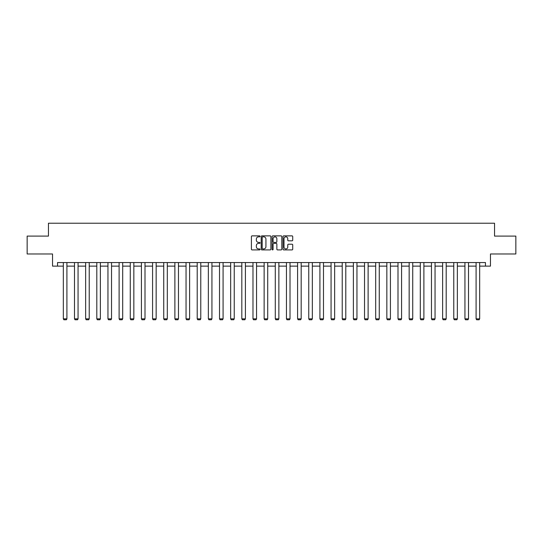 <?xml version="1.0" encoding="UTF-8"?>
<svg xmlns="http://www.w3.org/2000/svg" width="543" height="543" viewBox="0 0 543 543"><rect width="100%" height="100%" fill="white"/><g stroke="black" fill="none" stroke-linecap="round" stroke-linejoin="round"><path stroke-width="0.81" d="M260.056 236.361A0.489 0.489 0 0 0 259.568 235.872L252.108 235.872A0.699 0.699 0 0 0 251.409 236.572L251.409 249.203A0.699 0.699 0 0 0 252.108 249.909L259.568 249.909A0.489 0.489 0 0 0 260.056 249.413A0.489 0.489 0 0 0 259.568 248.925L258.604 248.925A2.247 2.247 0 0 1 256.357 246.678L256.357 245.626A2.247 2.247 0 0 1 258.604 243.379L259.568 243.379A0.489 0.489 0 0 0 260.056 242.891A0.489 0.489 0 0 0 259.568 242.395L258.604 242.395A2.247 2.247 0 0 1 256.357 240.149L256.357 239.096A2.247 2.247 0 0 1 258.604 236.85L259.568 236.85A0.489 0.489 0 0 0 260.056 236.361M292.012 240.82A0.699 0.699 0 0 0 292.718 240.115L292.718 236.572A0.699 0.699 0 0 0 292.012 235.872L283.731 235.872A0.699 0.699 0 0 0 283.032 236.572L283.032 249.203A0.699 0.699 0 0 0 283.731 249.909L292.012 249.909A0.699 0.699 0 0 0 292.718 249.203L292.718 244.927A0.699 0.699 0 0 0 292.012 244.221L288.469 244.221A0.699 0.699 0 0 0 287.77 244.927L287.77 247.045A1.88 1.88 0 0 1 285.889 248.925A1.88 1.88 0 0 1 284.009 247.045L284.009 238.73A1.88 1.88 0 0 1 285.889 236.85A1.88 1.88 0 0 1 287.77 238.73L287.77 240.115A0.699 0.699 0 0 0 288.469 240.82L292.012 240.82M57.544 266.131L57.544 262.554L485.456 262.554L485.456 266.131L490.465 266.131L490.465 253.975L515.85 253.975L515.85 236.096L494.537 236.096L494.537 223.221L48.463 223.221L48.463 236.096L27.15 236.096L27.15 253.975L52.535 253.975L52.535 266.131L63.334 266.131M270.889 236.572A0.699 0.699 0 0 0 270.183 235.872L261.902 235.872A0.699 0.699 0 0 0 261.197 236.572L261.197 249.203A0.699 0.699 0 0 0 261.902 249.909L270.183 249.909A0.699 0.699 0 0 0 270.889 249.203L270.889 236.572M272.817 235.872L281.098 235.872A0.699 0.699 0 0 1 281.803 236.572L281.803 249.203A0.699 0.699 0 0 1 281.098 249.909L277.554 249.909A0.699 0.699 0 0 1 276.855 249.203L276.855 244.085A0.699 0.699 0 0 0 276.149 243.379L273.801 243.379A0.699 0.699 0 0 0 273.095 244.085L273.095 249.413A0.489 0.489 0 0 1 272.606 249.909A0.489 0.489 0 0 1 272.111 249.413L272.111 236.572A0.699 0.699 0 0 1 272.817 235.872M66.911 266.131L74.493 266.131M78.063 266.131L85.645 266.131M89.222 266.131L96.803 266.131M100.374 266.131L107.955 266.131M111.532 266.131L119.114 266.131M122.691 266.131L130.266 266.131M133.843 266.131L141.424 266.131M145.001 266.131L152.576 266.131M156.153 266.131L163.735 266.131M167.312 266.131L174.887 266.131M178.464 266.131L186.045 266.131M189.622 266.131L197.204 266.131M200.774 266.131L208.356 266.131M211.933 266.131L219.515 266.131M223.085 266.131L230.666 266.131M234.243 266.131L241.825 266.131M245.402 266.131L252.977 266.131M256.554 266.131L264.136 266.131M267.713 266.131L275.287 266.131M278.864 266.131L286.446 266.131M290.023 266.131L297.598 266.131M301.175 266.131L308.757 266.131M312.334 266.131L319.915 266.131M323.485 266.131L331.067 266.131M334.644 266.131L342.226 266.131M345.796 266.131L353.378 266.131M356.955 266.131L364.536 266.131M368.113 266.131L375.688 266.131M379.265 266.131L386.847 266.131M390.424 266.131L397.999 266.131M401.576 266.131L409.157 266.131M412.734 266.131L420.309 266.131M423.886 266.131L431.468 266.131M435.045 266.131L442.626 266.131M446.197 266.131L453.778 266.131M457.355 266.131L464.937 266.131M468.507 266.131L476.089 266.131M479.666 266.131L485.456 266.131M262.676 236.85A0.489 0.489 0 0 0 262.181 237.345L262.181 248.436A0.489 0.489 0 0 0 262.676 248.925L263.694 248.925A2.247 2.247 0 0 0 265.934 246.678L265.934 239.096A2.247 2.247 0 0 0 263.694 236.85L262.676 236.85M276.855 238.764A1.88 1.88 0 0 0 274.975 236.891A1.88 1.88 0 0 0 273.095 238.764L273.095 241.696A0.699 0.699 0 0 0 273.801 242.395L276.149 242.395A0.699 0.699 0 0 0 276.855 241.696L276.855 238.764M66.911 262.554L66.911 318.85L63.334 318.85L63.334 262.554M66.911 318.85L66.375 319.779L63.87 319.779L63.334 318.85M78.063 262.554L78.063 318.85L74.493 318.85L74.493 262.554M78.063 318.85L77.527 319.779L75.029 319.779L74.493 318.85M89.222 262.554L89.222 318.85L85.645 318.85L85.645 262.554M89.222 318.85L88.685 319.779L86.181 319.779L85.645 318.85M100.374 262.554L100.374 318.85L96.803 318.85L96.803 262.554M100.374 318.85L99.837 319.779L97.34 319.779L96.803 318.85M111.532 262.554L111.532 318.85L107.955 318.85L107.955 262.554M111.532 318.85L110.996 319.779L108.491 319.779L107.955 318.85M122.691 262.554L122.691 318.85L119.114 318.85L119.114 262.554M122.691 318.85L122.148 319.779L119.65 319.779L119.114 318.85M133.843 262.554L133.843 318.85L130.266 318.85L130.266 262.554M133.843 318.85L133.306 319.779L130.802 319.779L130.266 318.85M145.001 262.554L145.001 318.85L141.424 318.85L141.424 262.554M145.001 318.85L144.465 319.779L141.961 319.779L141.424 318.85M156.153 262.554L156.153 318.85L152.576 318.85L152.576 262.554M156.153 318.85L155.617 319.779L153.112 319.779L152.576 318.85M167.312 262.554L167.312 318.85L163.735 318.85L163.735 262.554M167.312 318.85L166.776 319.779L164.271 319.779L163.735 318.85M178.464 262.554L178.464 318.85L174.887 318.85L174.887 262.554M178.464 318.85L177.928 319.779L175.423 319.779L174.887 318.85M189.622 262.554L189.622 318.85L186.045 318.85L186.045 262.554M189.622 318.85L189.086 319.779L186.582 319.779L186.045 318.85M200.774 262.554L200.774 318.85L197.204 318.85L197.204 262.554M200.774 318.85L200.238 319.779L197.74 319.779L197.204 318.85M211.933 262.554L211.933 318.85L208.356 318.85L208.356 262.554M211.933 318.85L211.397 319.779L208.892 319.779L208.356 318.85M223.085 262.554L223.085 318.85L219.515 318.85L219.515 262.554M223.085 318.85L222.549 319.779L220.051 319.779L219.515 318.85M234.243 262.554L234.243 318.85L230.666 318.85L230.666 262.554M234.243 318.85L233.707 319.779L231.203 319.779L230.666 318.85M245.402 262.554L245.402 318.85L241.825 318.85L241.825 262.554M245.402 318.85L244.866 319.779L242.361 319.779L241.825 318.85M256.554 262.554L256.554 318.85L252.977 318.85L252.977 262.554M256.554 318.85L256.018 319.779L253.513 319.779L252.977 318.85M267.713 262.554L267.713 318.85L264.136 318.85L264.136 262.554M267.713 318.85L267.176 319.779L264.672 319.779L264.136 318.85M278.864 262.554L278.864 318.85L275.287 318.85L275.287 262.554M278.864 318.85L278.328 319.779L275.824 319.779L275.287 318.85M290.023 262.554L290.023 318.85L286.446 318.85L286.446 262.554M290.023 318.85L289.487 319.779L286.982 319.779L286.446 318.85M301.175 262.554L301.175 318.85L297.598 318.85L297.598 262.554M301.175 318.85L300.639 319.779L298.134 319.779L297.598 318.85M312.334 262.554L312.334 318.85L308.757 318.85L308.757 262.554M312.334 318.85L311.797 319.779L309.293 319.779L308.757 318.85M323.485 262.554L323.485 318.85L319.915 318.85L319.915 262.554M323.485 318.85L322.949 319.779L320.451 319.779L319.915 318.85M334.644 262.554L334.644 318.85L331.067 318.85L331.067 262.554M334.644 318.85L334.108 319.779L331.603 319.779L331.067 318.85M345.796 262.554L345.796 318.85L342.226 318.85L342.226 262.554M345.796 318.85L345.26 319.779L342.762 319.779L342.226 318.85M356.955 262.554L356.955 318.85L353.378 318.85L353.378 262.554M356.955 318.85L356.418 319.779L353.914 319.779L353.378 318.85M368.113 262.554L368.113 318.85L364.536 318.85L364.536 262.554M368.113 318.85L367.577 319.779L365.072 319.779L364.536 318.85M379.265 262.554L379.265 318.85L375.688 318.85L375.688 262.554M379.265 318.85L378.729 319.779L376.224 319.779L375.688 318.85M390.424 262.554L390.424 318.85L386.847 318.85L386.847 262.554M390.424 318.85L389.888 319.779L387.383 319.779L386.847 318.85M401.576 262.554L401.576 318.85L397.999 318.85L397.999 262.554M401.576 318.85L401.039 319.779L398.535 319.779L397.999 318.85M412.734 262.554L412.734 318.85L409.157 318.85L409.157 262.554M412.734 318.85L412.198 319.779L409.693 319.779L409.157 318.85M423.886 262.554L423.886 318.85L420.309 318.85L420.309 262.554M423.886 318.85L423.35 319.779L420.852 319.779L420.309 318.85M435.045 262.554L435.045 318.85L431.468 318.85L431.468 262.554M435.045 318.85L434.509 319.779L432.004 319.779L431.468 318.85M446.197 262.554L446.197 318.85L442.626 318.85L442.626 262.554M446.197 318.85L445.66 319.779L443.163 319.779L442.626 318.85M457.355 262.554L457.355 318.85L453.778 318.85L453.778 262.554M457.355 318.85L456.819 319.779L454.315 319.779L453.778 318.85M468.507 262.554L468.507 318.85L464.937 318.85L464.937 262.554M468.507 318.85L467.971 319.779L465.473 319.779L464.937 318.85M479.666 262.554L479.666 318.85L476.089 318.85L476.089 262.554M479.666 318.85L479.13 319.779L476.625 319.779L476.089 318.85"/></g></svg>
